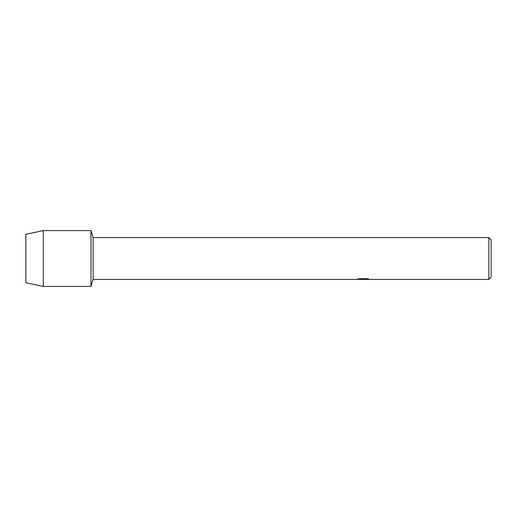 <?xml version="1.0" encoding="UTF-8"?>
<svg xmlns="http://www.w3.org/2000/svg" width="517" height="517" viewBox="0 0 517 517"><rect width="100%" height="100%" fill="white"/><g stroke="black" fill="none" stroke-linecap="round" stroke-linejoin="round"><path stroke-width="0.78" d="M357.635 279.07L363.483 279.115L356.316 279.438L93.144 279.438L90.992 286.418L43.299 286.418L25.85 282.696L25.85 234.304L43.299 230.582L90.992 230.582L93.144 237.562L488.823 237.562L491.15 239.888L491.15 277.112L488.823 279.438L364.724 279.438L368.77 279.102M93.144 279.438L93.144 237.562M90.992 286.418L90.992 230.582L90.992 286.418M363.115 279.393L361.15 279.393M362.727 279.438L361.835 279.438M488.823 279.438L488.823 237.562M363.483 279.115L357.454 279.115M357.46 279.115L359.418 278.676L366.85 278.676L369.009 279.167L364.653 279.426M356.963 279.393L363.018 279.303M43.299 286.418L43.299 230.582M25.85 282.696L25.85 234.304M362.747 279.393L364.653 279.393"/></g></svg>
